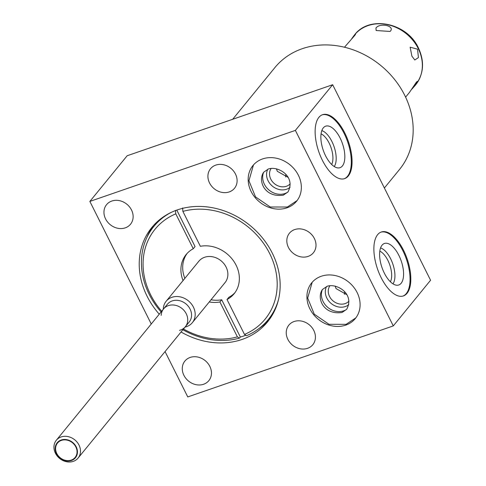 <?xml version="1.0" encoding="UTF-8"?>
<svg xmlns="http://www.w3.org/2000/svg" width="486" height="486" viewBox="0 0 486 486"><rect width="100%" height="100%" fill="white"/><g stroke="black" fill="none" stroke-linecap="round" stroke-linejoin="round"><path stroke-width="0.73" d="M398.854 255.338A21.961 10.163 70.9 0 0 383.393 243.972A21.961 10.163 70.9 0 0 384.329 273.126A21.961 10.163 70.9 0 0 397.651 285.227A21.961 10.163 70.9 0 0 398.854 255.338M380.568 247.939A20.035 9.27 -109.1 0 1 390.623 258.74A20.035 9.27 70.9 0 1 392.98 283.854M380.927 232.15A33.82 15.649 -109.1 0 1 402.779 250.533A33.82 15.649 -109.1 0 1 403.009 296.053M381.158 277.67A33.82 15.649 -109.1 0 1 381.297 232.01A33.82 15.649 -109.1 0 1 403.532 250.272A33.82 15.649 -109.1 0 1 403.392 295.931A33.82 15.649 -109.1 0 1 381.158 277.67M393.283 325.906L430.572 280.24L332.667 84.728L295.379 130.394L393.283 325.906L187.766 396.928L165.058 351.578M322.418 160.362A33.82 15.649 -109.1 0 1 322.558 114.702A33.82 15.649 -109.1 0 1 344.787 132.964A33.82 15.649 -109.1 0 1 344.647 178.623A33.82 15.649 -109.1 0 1 322.418 160.362M332.667 84.728L127.15 155.757L89.861 201.417L295.379 130.394M232.673 119.289L274.888 67.584A80.488 68.599 39.2 0 1 302.28 48.697A80.488 68.599 39.2 0 1 404.662 95.189A80.488 68.599 39.2 0 1 399.571 169.401L384.383 188.003M411.885 56.127L410.135 47.172L417.553 49.189L418.422 57.579L414.801 60.009L411.885 56.127M344.489 47.227L354.871 35.302L355.6 34.166L353.881 35.727L351.657 38.813M375.976 28.012L376.14 30.527L390.033 31.444L390.665 30.861C394.383 25.539 379.736 22.702 375.976 28.012M411.666 89.357L414.995 85.639L417.371 81.308L416.368 82.201L409.443 92.437L405.61 97.133M151.249 324.004L89.861 201.417M131.499 209.964A15.467 13.183 -140.8 0 0 106.562 204.661A15.467 13.183 -140.8 0 0 105.584 218.919A15.467 13.183 -140.8 0 0 130.521 224.222A15.467 13.183 -140.8 0 0 131.499 209.964M209.824 366.371A15.467 13.183 -140.8 0 0 184.887 361.068A15.467 13.183 -140.8 0 0 183.908 375.332A15.467 13.183 -140.8 0 0 208.846 380.635A15.467 13.183 -140.8 0 0 209.824 366.371M235.467 174.031A15.467 13.183 -140.8 0 0 210.529 168.727A15.467 13.183 -140.8 0 0 209.551 182.991A15.467 13.183 -140.8 0 0 234.489 188.295A15.467 13.183 -140.8 0 0 235.467 174.031M313.792 330.444A15.467 13.183 -140.8 0 0 288.854 325.14A15.467 13.183 -140.8 0 0 287.876 339.398A15.467 13.183 -140.8 0 0 312.814 344.702A15.467 13.183 -140.8 0 0 313.792 330.444M314.369 238.505A15.467 13.183 -140.8 0 0 289.431 233.201A15.467 13.183 -140.8 0 0 288.453 247.459A15.467 13.183 -140.8 0 0 313.391 252.763A15.467 13.183 -140.8 0 0 314.369 238.505M251.153 191.545A28.182 24.021 39.2 0 1 252.933 165.562A28.182 24.021 39.2 0 1 298.374 175.227A28.182 24.021 39.2 0 1 296.588 201.21A28.182 24.021 39.2 0 1 251.153 191.545M309.892 308.853A28.182 24.021 39.2 0 1 311.678 282.87A28.182 24.021 39.2 0 1 357.119 292.536A28.182 24.021 39.2 0 1 355.333 318.518A28.182 24.021 39.2 0 1 309.892 308.853M159.256 314.193A74.668 63.642 39.2 0 1 147.124 296.302A74.668 63.642 39.2 0 1 151.851 227.454A74.668 63.642 39.2 0 1 272.251 253.06A74.668 63.642 39.2 0 1 267.525 321.908A74.668 63.642 39.2 0 1 181.053 331.993M263.631 172.281A16.141 13.76 -140.8 0 0 264.372 184.224A16.141 13.76 -140.8 0 0 287.87 192.067M267.816 169.213A14.58 12.429 39.2 0 0 268.108 180.798A14.58 12.429 -140.8 0 0 290.039 187.359M290.166 183.878A12.265 10.455 -140.8 0 1 270.817 179.188A12.265 10.455 39.2 0 1 271.2 168.393M287.858 177.25L277.281 171.266L276.443 168.806M285.659 177.001A17.678 8.177 70.9 0 0 285.829 174.535M331.659 164.481A17.678 8.177 70.9 0 0 329.125 143.072A17.678 8.177 -109.1 0 0 321.07 133.85M321.823 130.631A20.035 9.27 -109.1 0 1 331.877 141.432A20.035 9.27 70.9 0 1 334.234 166.546M325.584 155.818A21.961 10.163 70.9 0 0 338.912 167.919A21.961 10.163 70.9 0 0 340.109 138.03A21.961 10.163 70.9 0 0 324.654 126.664A21.961 10.163 70.9 0 0 325.584 155.818M322.182 114.842A33.82 15.649 -109.1 0 1 344.033 133.225A33.82 15.649 -109.1 0 1 344.264 178.745M322.376 289.583A16.141 13.76 -140.8 0 0 323.111 301.533A16.141 13.76 -140.8 0 0 346.615 309.375M326.556 286.515A14.58 12.429 39.2 0 0 326.853 298.106A14.58 12.429 -140.8 0 0 348.784 304.667M348.912 301.186A12.265 10.455 -140.8 0 1 329.557 296.496A12.265 10.455 39.2 0 1 329.945 285.701M346.597 294.559L336.026 288.575L335.188 286.114M344.404 294.309A17.678 8.177 70.9 0 0 344.568 291.843M390.404 281.789A17.678 8.177 70.9 0 0 387.871 260.381A17.678 8.177 -109.1 0 0 379.815 251.159M146.869 237.526A74.668 63.642 39.2 0 1 153.619 225.395M269.183 319.764A74.668 63.642 39.2 0 1 258.643 328.803M161.097 311.945A73.769 62.876 -140.8 0 1 149.226 294.395A73.769 62.876 39.2 0 1 153.892 226.379L155.982 223.821A73.769 62.876 39.2 0 1 160.222 219.21M273.928 312.061A73.769 62.876 39.2 0 1 270.252 317.139L268.169 319.697A73.769 62.876 -140.8 0 0 278.423 299.862M153.892 226.379A73.769 62.876 39.2 0 1 171.272 212.364M182.596 207.941L182.882 211.392A71.059 60.568 -140.8 0 1 269.675 253.558A71.059 60.568 -140.8 0 1 244.488 334.423L227.011 299.516L228.803 297.323A30.976 26.402 -140.8 0 0 234.987 292.602M245.831 335.231A73.769 62.876 39.2 0 1 240.357 337.035L221.701 299.777A30.976 26.402 -140.8 0 1 211.027 299.771M187.074 253.473A30.976 26.402 -140.8 0 0 184.838 278.381M176.789 210.092L195.05 246.56L193.258 248.747L175.78 213.846L175.495 210.395M198.829 261.249A16.907 14.41 39.2 0 1 226.093 267.045A16.907 14.41 39.2 0 1 225.024 282.633L192.328 322.674A16.907 14.41 -140.8 0 0 193.398 307.085A16.907 14.41 39.2 0 0 166.133 301.284L198.829 261.249M182.882 211.392L200.36 246.293A30.976 26.402 39.2 0 1 233.371 260.66A30.976 26.402 39.2 0 1 234.131 293.726A30.976 26.402 39.2 0 1 227.011 299.516M182.888 329.739A73.769 62.876 -140.8 0 0 239.458 338.128L237.387 336.877L219.909 301.97A30.976 26.402 39.2 0 1 209.241 301.964M175.78 213.846A71.059 60.568 -140.8 0 0 161.686 311.222M183.477 329.016A71.059 60.568 -140.8 0 0 237.387 336.877M244.488 334.423L246.56 335.674A73.769 62.876 -140.8 0 0 268.169 319.697M183.046 280.574A30.976 26.402 39.2 0 1 186.144 254.543A30.976 26.402 39.2 0 1 193.258 248.747M219.909 301.97L221.701 299.777M239.458 338.128L240.357 337.035M163.278 309.272A16.907 14.41 39.2 0 1 166.133 301.284M185.069 327.072A16.907 14.41 -140.8 0 0 192.328 322.674M189.188 322.03A14.07 11.992 -140.8 0 0 190.075 309.053A14.07 11.992 39.2 0 0 167.397 304.23L56.321 440.255A14.07 11.992 39.2 0 1 79.005 445.079A14.07 11.992 -140.8 0 1 78.112 458.049L189.188 322.03M78.112 458.049A14.07 11.992 -140.8 0 1 55.428 453.225A14.07 11.992 39.2 0 1 56.321 440.255M56.801 453.535A11.36 9.684 -140.8 0 0 71.254 460.102A11.36 9.684 -140.8 0 0 75.84 446.956A11.36 9.684 39.2 0 0 61.388 440.395A11.36 9.684 39.2 0 0 56.801 453.535M56.431 453.663A11.804 10.06 -140.8 0 0 75.464 457.715A11.804 10.06 -140.8 0 0 76.211 446.828A11.804 10.06 -140.8 0 0 57.178 442.782A11.804 10.06 -140.8 0 0 56.431 453.663M161.188 315.408A14.07 11.992 39.2 0 1 171.528 304.989A14.07 11.992 39.2 0 1 186.241 313.749A14.07 11.992 39.2 0 1 179.474 330.34M353.881 35.727L354.561 34.889A39.451 33.625 39.2 0 1 418.179 48.424A39.451 33.625 -140.8 0 1 415.682 84.801L414.995 85.639M354.561 34.889C369.475 14.853 407.134 22.921 418.379 47.853C424.709 61.534 423.81 73.848 415.682 84.801M346.682 309.296L342.035 312.48C323.214 315.201 316.337 297.93 322.443 289.504L327.096 286.315C336.397 282.846 355.053 293.605 346.682 309.296M312.206 282.245L307.681 298.082L314.272 314.205L329.01 324.302L346.129 324.326L355.837 317.874M287.937 191.988L283.289 195.172C264.469 197.893 257.592 180.622 263.704 172.196L268.351 169.013C277.652 165.538 296.314 176.297 287.937 191.988M253.467 164.936L248.935 180.774L255.527 196.897L270.265 206.993L287.384 207.018L297.098 200.566"/></g></svg>
